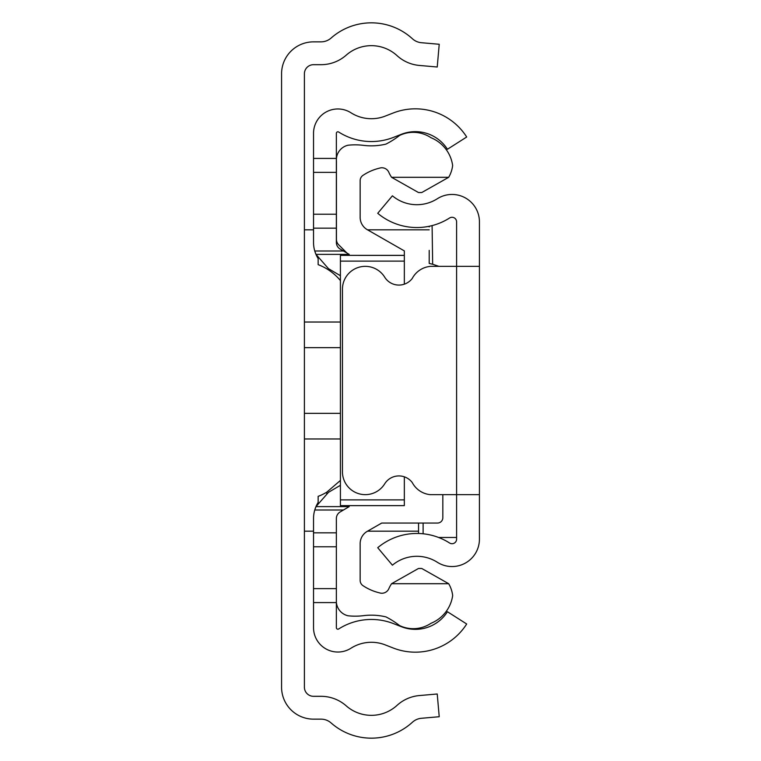 <?xml version="1.0" encoding="UTF-8"?>
<svg xmlns="http://www.w3.org/2000/svg" width="761" height="761" viewBox="0 0 761 761"><rect width="100%" height="100%" fill="white"/><g stroke="black" fill="none" stroke-linecap="round" stroke-linejoin="round"><path stroke-width="1.14" d="M304.4 687.183L304.4 73.817A9.132 9.132 0 0 1 313.532 64.685L321.028 64.685A38.05 38.05 0 0 0 346.198 55.172A38.05 38.05 0 0 1 397.042 55.629A38.05 38.05 0 0 0 419.397 65.446L437.233 67.006L439.221 44.271L421.394 42.711A15.22 15.22 0 0 1 412.443 38.782A60.88 60.88 0 0 0 331.102 38.05A15.22 15.22 0 0 1 321.028 41.855L313.532 41.855A31.962 31.962 0 0 0 281.57 73.817L281.57 687.183A31.962 31.962 0 0 0 313.532 719.145L321.028 719.145A15.22 15.22 0 0 1 331.102 722.95A60.88 60.88 0 0 0 412.443 722.218A15.22 15.22 0 0 1 421.394 718.289L439.221 716.729L437.233 693.994L419.397 695.554A38.05 38.05 0 0 0 397.042 705.371A38.05 38.05 0 0 1 346.198 705.827A38.05 38.05 0 0 0 321.028 696.315L313.532 696.315A9.132 9.132 0 0 1 304.4 687.183M313.532 158.421L336.362 158.421L336.362 133.327A1.522 1.522 0 0 1 338.702 132.043A60.88 60.88 0 0 0 393.494 137.38L401.513 134.25A38.05 38.05 0 0 1 447.439 149.261L466.693 136.999A60.88 60.88 0 0 0 393.218 112.989L385.199 116.119A38.05 38.05 0 0 1 350.954 112.771A24.352 24.352 0 0 0 313.532 133.327L313.532 242.455A30.44 30.44 0 0 0 314.759 250.997L315.967 254.383L328.486 268.662L340.414 275.71M313.532 214.221L336.362 214.221L336.362 158.421M336.362 214.221L336.362 242.455A7.61 7.61 0 0 0 340.1 249.009L349.204 254.383L315.967 254.383M340.414 480.438L326.716 492.215A53.46 53.46 0 0 1 318.146 496.362L318.146 502.431A30.44 30.44 0 0 0 314.759 510.003L315.967 506.617L349.204 506.617L340.1 511.991A7.61 7.61 0 0 0 336.362 518.545L336.362 546.779L313.532 546.779L313.532 627.673A24.352 24.352 0 0 0 350.954 648.229A38.05 38.05 0 0 1 385.199 644.881L393.218 648.011A60.88 60.88 0 0 0 466.693 624.001L447.439 611.739A38.05 38.05 0 0 1 401.513 626.75L393.494 623.62A60.88 60.88 0 0 0 338.702 628.957A1.522 1.522 0 0 1 336.362 627.673L336.362 588.634L313.532 588.634M336.362 599.849L336.362 532.833L313.532 532.833L313.532 518.545L313.532 546.779M343.468 510.003L314.759 510.003A30.44 30.44 0 0 0 313.532 518.545M340.414 485.29L328.486 492.338L315.967 506.617M343.468 250.997L314.759 250.997A30.44 30.44 0 0 0 318.146 258.569L318.146 264.647A53.46 53.46 0 0 1 340.414 280.571M479.43 266.35L479.43 221.851A27.396 27.396 0 0 0 437.309 198.745A38.05 38.05 0 0 1 392.41 195.805L377.732 213.299A60.88 60.88 0 0 0 449.58 217.998A4.566 4.566 0 0 1 456.6 221.851L456.6 494.65L430.165 494.65A22.83 22.83 0 0 1 412.262 482.56A16.742 16.742 0 0 0 384.685 483.844A22.83 22.83 0 0 1 342.45 471.82L342.45 289.18A22.83 22.83 0 0 1 384.685 277.156A16.742 16.742 0 0 0 412.262 278.44A22.83 22.83 0 0 1 430.726 266.35L479.43 266.35L479.43 494.65L456.6 494.65L456.6 539.149A4.566 4.566 0 0 1 449.58 543.002A60.88 60.88 0 0 0 377.732 547.701L392.41 565.195A38.05 38.05 0 0 1 437.309 562.255A27.396 27.396 0 0 0 479.43 539.149L479.43 494.65M346.968 253.061L338.664 244.766A7.61 7.61 0 0 1 336.438 239.382L336.438 161.17A14.973 14.973 0 0 1 347.986 145.237A65.912 65.912 0 0 1 363.254 145.332A62.859 62.859 0 0 0 385.941 144.114A84.68 84.68 0 0 0 399.601 135.429A31.819 31.819 0 0 1 430.964 137.703A35.215 35.215 0 0 1 452.643 165.508A30.687 30.687 0 0 1 448.676 177.313L421.775 192.533A34.321 34.321 0 0 1 418.483 192.533L391.582 177.313L448.676 177.313M336.362 602.236A15.134 15.134 0 0 0 347.986 615.773A65.912 65.912 0 0 0 363.254 615.687A62.859 62.859 0 0 1 385.941 616.895A84.68 84.68 0 0 1 399.601 625.59A31.819 31.819 0 0 0 430.964 623.307A35.339 35.339 0 0 0 452.671 595.54A30.735 30.735 0 0 0 448.686 583.706L391.582 583.706A34.321 34.321 0 0 0 388.985 588.329A7.581 7.581 0 0 1 379.416 592.829A50.188 50.188 0 0 1 363.244 585.827A6.43 6.43 0 0 1 360.153 580.672L360.153 544.22A14.288 14.288 0 0 1 367.087 531.435L381.718 523.054L437.499 523.054A5.327 5.327 0 0 0 442.826 517.727L442.826 494.65M404.338 476.824L404.338 505.637L340.414 505.637L340.414 255.363L404.338 255.42L404.338 250.902L367.087 229.575A14.288 14.288 0 0 1 360.153 216.79L360.153 180.338A6.43 6.43 0 0 1 363.244 175.192A50.188 50.188 0 0 1 379.416 168.181A7.581 7.581 0 0 1 388.985 172.68A34.321 34.321 0 0 0 391.582 177.313M349.27 255.363L348.291 254.383M346.712 505.637L345.484 506.617M340.414 255.363L404.338 255.363L404.338 284.176M391.582 583.706L418.474 568.486A34.321 34.321 0 0 1 421.775 568.486L448.686 583.706M326.716 492.215L326.716 493.47L326.716 492.215M418.474 568.486L421.775 568.486M418.483 192.533L421.775 192.533M429.204 263.43L429.204 250.369L429.204 263.43L432.667 264.257L432.096 225.608M418.55 533.48L418.55 523.054M438.897 266.35L432.667 264.257M313.532 228.167L336.362 228.167M313.532 602.579L336.362 602.579M313.532 172.367L336.362 172.367M340.414 413.347L304.4 413.347M340.414 322.027L304.4 322.027M340.414 347.653L304.4 347.653M340.414 438.973L304.4 438.973M340.414 499.882L404.338 499.882M340.414 261.118L404.338 261.118M423.116 523.054L423.116 533.784M438.574 537.466L456.6 537.466M418.55 531.178L367.544 531.178M313.532 531.178L304.4 531.178M429.204 229.822L367.515 229.822M313.532 229.822L304.4 229.822M429.252 226.264L429.204 226.892"/></g></svg>
